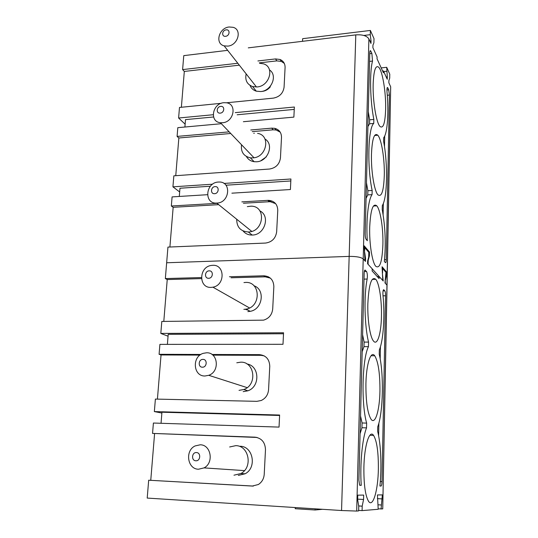 <?xml version="1.0" encoding="UTF-8"?>
<svg xmlns="http://www.w3.org/2000/svg" width="538" height="538" viewBox="0 0 538 538"><rect width="100%" height="100%" fill="white"/><g stroke="black" fill="none" stroke-linecap="round" stroke-linejoin="round"><path stroke-width="0.81" d="M233.976 475.195L240.863 473.541C253.122 467.367 248.926 445.424 235.731 445.659L229.645 446.977M238.294 475.417L245.099 473.783C257.225 467.69 253.042 446.022 239.995 446.258M239.02 390.366L243.781 389.519C257.567 384.973 254.756 361.475 240.701 362.182L236.787 362.78M243.183 391.637L247.89 390.803C260.365 386.714 259.538 365.685 246.996 364.004M243.842 309.377L246.196 309.115C261.441 306.66 260.56 281.273 245.442 282.443L243.963 282.571M247.85 311.596L250.177 311.341C262.645 309.424 265.483 289.471 253.943 285.745M204.958 376.001C193.129 376.412 191.777 356.533 203.283 353.325L206.565 352.787C218.072 352.175 220.076 371.597 208.757 375.309L204.958 376.001M202.96 359.391C207.594 359.223 207.029 367.414 202.416 367.192C197.789 367.333 198.374 359.176 202.96 359.391M198.495 469.23C187.365 469.223 184.776 450.528 195.126 445.928L200.19 444.798C211.01 444.603 214.178 462.848 204.057 467.892L198.495 469.23M196.424 452.566C201.165 452.566 200.573 461.2 195.852 460.777C191.111 460.743 191.73 452.155 196.424 452.566M211.091 287.393C198.408 288.213 198.744 266.902 211.326 265.442L212.624 265.315C224.985 264.279 225.375 285.16 212.92 287.184L211.091 287.393M268.348 276.781L268.987 277.46M209.174 270.856C213.7 270.533 213.169 278.328 208.657 278.274C204.131 278.57 204.689 270.816 209.174 270.856M382.343 272.941L383.231 281.004L379.115 276.465L379.068 278.549L372.141 270.977L372.188 268.825L367.582 263.741L367.649 260.917L368.698 257.097L368.812 252.356L364.851 247.736L364.461 252.578M381.012 486.056C381.563 485.794 381.893 484.308 382 481.584L385.558 295.759C385.558 293.311 385.316 291.677 384.825 290.843L383.823 289.78C383.063 289.733 382.78 291.569 382.975 295.281C385.006 315.503 383.453 340.346 379.33 349.908L379.243 354.307C383.957 373.493 383.278 412 377.743 426.782L377.649 431.368C380.911 443.863 381.859 466.964 379.909 486.016L381.012 486.056L379.909 485.996M364.118 247.762L364.851 247.736M229.444 276.761L263.707 275.792L265.2 276.835L270.358 278.106M265.2 276.835L231.078 277.783M201.468 278.61L167.231 279.558L163.794 321.428M245.173 309.283L248.045 310.15M385.147 279.847L385.41 283.418L386.95 285.113L384.979 282.941L385.981 272.363L382.659 268.489L382.047 268.502M367.851 303.701C367.393 319.794 370.063 337.124 373.466 341.005C377.367 346.216 381.2 333.452 381.449 316.109C381.832 300.372 379.27 283.338 375.78 279.309C371.509 276.041 368.866 284.172 367.851 303.701M364.024 279.121L367.172 279.04C363.822 295.342 364.488 326.062 368.564 342.087L364.091 342.094L362.605 334.757M365.02 258.603L365.564 258.583L364.73 252.564M201.407 277.554L165.348 278.576L167.231 279.558M365.564 258.583L365.49 261.434L363.204 258.913L364.966 260.849L364.165 245.799L369.519 252.066L368.597 252.1M378.624 435.8L378.88 423.05M380.184 358.96L380.433 346.741M378.214 508.861L382.74 508.901L390.682 86.826L388.866 82.825L388.907 80.512L389.707 78.131L389.781 74.244L386.714 67.311L381.193 67.902M275.611 203.64L270.332 201.73L268.899 200.358C274.609 201.118 277.561 204.46 277.763 210.365L276.66 231.804C275.691 238.327 272.006 242.08 265.604 243.055L167.943 247.097L166.652 262.766L349.162 256.397C356.243 256.344 360.924 257.177 363.204 258.913L368.886 38.877C366.795 35.77 362.424 34.439 355.793 34.883L248.28 47.855M377.212 276.519L379.115 276.465M200.916 354.448L159.087 354.307L159.907 344.381L283.001 344.293L283.553 332.766L160.815 333.425L161.803 321.448L263.559 320.144C268.973 318.483 272.02 314.764 272.705 308.994L273.849 286.586C273.533 279.861 270.15 276.263 263.707 275.792M360.09 433.695L361.953 427.723L362.074 422.969L366.647 423.103C361.038 403.803 362.242 358.738 368.456 346.64L363.977 346.64L362.175 351.704M360.541 415.955L362.074 422.969M363.977 346.64L364.091 342.094M367.172 279.04C367.568 275.752 367.346 273.21 366.519 271.421L364.811 270.15M365.309 270.13C364.677 269.74 364.3 270.87 364.165 273.519L358.907 480.226L359.599 485.115L361.24 485.357L359.781 485.276M382.572 272.934L382.659 268.489M253.364 486.07L148.683 480.212L252.275 486.063L258.348 484.516C261.905 482.196 263.862 478.786 264.225 474.294L265.483 449.734C265.173 442.323 261.656 438.134 254.931 437.165L152.55 433.406L153.404 423.036L279.04 427.098L279.619 415.033L154.352 411.59L161.871 413.043M161.044 423.285L161.938 412.216L279.599 415.47M361.24 485.357C359.821 464.186 362.309 438.47 366.533 427.871L361.953 427.723M366.533 427.871L366.647 423.103M159.087 354.307L161.044 354.952L199.975 355.1M212.86 355.147L260.97 355.322L259.417 354.643L212.006 354.481M368.456 346.64L368.564 342.087M167.399 344.374L168.206 334.333L283.506 333.762M264.212 355.867L260.97 355.322M154.352 411.59L155.388 399.075L256.882 401.335L261.192 400.507C265.617 398.409 268.072 394.818 268.563 389.741L269.767 366.291C269.451 359.236 266.001 355.356 259.417 354.643M160.815 333.425L168.058 336.21M358.678 505.949L362.195 506.164L363.567 499.486L363.675 495.088L357.77 495.148L357.656 499.674L358.752 506.379L358.631 510.905L356.694 511.066L363.204 258.913C360.924 257.177 356.243 256.344 349.162 256.397L355.793 34.883M357.669 499.143L363.567 499.486M378.362 469.001C378.49 452.162 376.889 440.952 373.567 435.383C369.525 429.29 364.32 445.336 363.896 467.246C363.742 484.482 365.315 495.881 368.631 501.443C373.063 507.872 378.093 489.916 378.362 469.001M379.942 390.924C380.03 373.466 378.288 361.744 374.71 355.759C370.864 350.265 366.304 363.789 365.921 383.607C365.806 401.469 367.528 413.372 371.092 419.31C375.275 425.128 379.68 410.003 379.942 390.924M157.419 399.122L161.044 354.952M257.11 437.481L254.931 437.165M152.55 433.406L256.539 437.441M148.683 480.212L147.204 498.074L341.556 510.522L356.694 511.066M150.761 480.273L154.581 433.695M341.556 510.522L349.162 256.397L166.652 262.766L165.348 278.576M358.644 510.394L362.087 510.616L362.195 506.164M362.087 510.616L378.201 509.278L377.447 494.947L382.343 494.893L381.065 509.035M382.74 508.901L387.044 285.517M315.12 508.834L315.08 509.997L295.214 508.713L295.261 507.556M315.08 509.997L322.544 509.304M378.234 504.805L381.146 504.98M377.373 498.618L382.269 498.908M236.713 219.235C236.72 227.15 240.587 231.394 248.3 231.965L248.448 231.959C264.124 231.871 266.525 205.825 250.97 206.182L247.312 206.639M243.055 230.936C245.355 233.721 248.388 235.093 252.167 235.052L252.315 235.045C264.696 235.113 270.627 215.906 259.861 210.876M254.326 133.229L253.734 133.296M241.535 144.749C240.688 151.898 243.633 156.255 250.372 157.829L252.86 157.89C266.801 157.473 270.984 135.213 257.574 133.384M246.411 156.504C248.085 159.43 250.654 161.158 254.124 161.703L256.592 161.77C268.085 161.474 274.346 144.345 264.978 139.012M246.155 73.888C244.871 80.175 247.023 84.405 252.625 86.578L257.077 86.954C269.578 86.241 274.891 67.149 263.593 63.861L259.585 63.242M250.036 85.394C251.159 88.286 253.243 90.209 256.276 91.171L260.688 91.554C271.555 90.949 277.924 75.246 269.504 69.94M222.503 122.745L220.412 122.711C209.141 121.79 212.429 103.309 223.889 102.697L226.444 102.778C237.359 104.036 233.835 122.227 222.503 122.745M220.714 106.389C225.045 105.798 224.561 112.866 220.244 113.121C215.913 113.686 216.417 106.652 220.714 106.389M270.157 201.562L270.668 201.75M216.935 203.075L216.727 203.082C203.687 204.043 205.503 182.382 218.394 182.046L219.107 182.026C231.797 181.508 229.692 202.839 216.935 203.075M215.086 186.625C219.511 186.161 219.006 193.579 214.588 193.687C210.163 194.124 210.694 186.74 215.086 186.625M227.809 46.12L224.144 45.858C214.649 43.652 218.879 27.835 229.141 26.987L233.203 27.33C242.369 29.792 237.951 45.36 227.809 46.12M226.088 29.872C230.325 29.166 229.861 35.911 225.637 36.295C221.4 36.981 221.878 30.262 226.088 29.872M386.237 77.042L387.293 76.934L387.246 79.261L383.453 70.922L383.412 72.764L377.051 58.83L377.098 56.934L372.881 47.66L372.942 45.179L373.897 42.784L373.997 38.615L370.379 30.444L370.272 34.681L363.816 35.454M283.546 62.697L283.896 62.657M388.698 89.785L387.629 87.553C387.037 87.371 386.835 88.837 387.017 91.951C388.907 112.408 387.488 133.343 383.708 137.688L383.628 141.575C387.979 163.888 387.373 198.098 382.31 205.55L382.222 209.598C385.316 226.686 386.015 243.943 384.334 261.374L385.349 262.598C385.854 262.968 386.156 261.972 386.25 259.632L389.404 95.058L388.698 89.785L386.936 89.954M302.531 41.312L302.652 38.682L370.379 30.444M257.904 60.955L275.496 58.931L276.841 60.881L281.367 61.426L284.306 63.41M276.841 60.881L259.316 62.885M239.309 65.165L184.312 71.44L181.373 107.264M270.271 86.275L270.237 86.948C267.816 89.785 264.871 91.292 261.394 91.46M387.293 76.934L386.714 67.311M383.742 71.561L386.634 71.258M373.164 84.042C372.646 100.855 376.277 122.846 379.989 126.443C383.258 128.918 385.141 123.195 385.632 109.275C386.069 92.913 382.619 71.191 378.759 67.29C375.625 64.721 373.762 70.31 373.164 84.042M369.566 61.393L372.518 61.07C369.478 72.395 370.11 100.747 373.843 119.436L369.64 119.799L368.281 111.675M369.895 41.09L371.032 40.955L370.272 34.681M237.816 63.262L182.611 69.604L184.312 71.44M371.032 40.955L370.971 43.457L368.886 38.877M383.117 214.635L383.345 203.391M384.502 146.78L384.717 135.98M390.682 86.826L387.051 285.261M182.611 69.604L183.767 55.636L227.668 50.343M382.612 71.009L383.453 70.922M226.485 102.785L273.365 98.124C279.572 96.907 283.143 93.262 284.077 87.19L285.086 67.519C285.12 63.652 283.439 60.976 280.042 59.476L281.367 61.426M366.075 198.354L367.77 194.897L367.871 190.728L372.161 190.472C367.044 167.19 368.1 127.943 373.749 123.431L369.545 123.794L367.905 126.544M366.472 182.833L367.871 190.728M369.545 123.794L369.64 119.799M372.518 61.07L371.886 53.45L370.816 51.13L369.983 51.231M275.496 58.931L280.042 59.476M370.816 51.13L370.588 50.767C370.124 50.39 369.855 51.15 369.774 53.033L365.181 233.62C365.174 236.357 365.477 238.233 366.082 239.242L367.299 240.715C365.995 220.197 368.227 199.739 372.061 194.642L367.77 194.897M212.597 184.198L172.927 186.834L179.672 191.965M179.309 196.451L179.968 188.233L210.385 186.235M225.94 185.213L290.823 180.95M231.885 193.176L290.412 189.531L290.917 178.993L223.969 183.438M372.061 194.642L372.161 190.472M229.181 131.864L177.089 136.41L178.851 137.984L230.741 133.491M252.241 131.628L273.129 129.819L271.737 128.145L250.769 129.974M373.749 123.431L373.843 119.436M184.897 127.029L185.496 119.624L213.566 116.981M213.203 114.728L178.609 118.01L179.484 107.452L221.259 103.303M177.089 136.41L177.816 127.667L221.367 123.706M243.371 121.709L293.876 117.116L294.36 107.022L235.261 112.63M280.197 132.133L276.122 130.008L273.129 129.819M172.927 186.834L173.835 175.832L269.511 169.033C275.846 167.957 279.491 164.258 280.453 157.937L281.502 137.412C281.461 132.63 279.202 129.604 274.736 128.333L271.737 128.145M178.609 118.01L185.126 124.17M237.164 114.769L294.246 109.402M277.756 130.532L278.805 130.445M269.807 201.232L272.167 201.091M250.493 157.957L252.073 159.584M260.876 160.701L266.357 156.84M367.777 260.439L368.187 260.426L369.424 255.906L369.519 252.066M368.725 255.927L369.424 255.906M382.901 244.346C383.298 228.361 380.453 209.881 376.802 205.846C372.921 202.772 370.554 209.914 369.7 227.285C369.223 243.653 372.209 262.416 375.739 266.249C379.815 269.128 382.202 261.824 382.901 244.346M217.043 203.337L171.34 206.007L172.093 196.901L207.466 194.695M384.293 175.455C384.71 159.261 381.563 139.214 377.79 135.22C374.287 132.388 372.182 138.69 371.469 154.13C370.971 170.748 374.28 191.071 377.918 194.81C381.583 197.507 383.708 191.051 384.293 175.455M175.758 175.691L178.851 137.984M270.332 201.73L269.249 201.737L267.81 200.365L241.858 201.884M268.899 200.358L267.81 200.365M171.34 206.007L173.162 207.305L218.684 204.662M243.405 203.236L269.249 201.737M169.9 247.016L173.162 207.305M385.484 279.841L386.506 275.57L386.573 272.033L382.081 266.774L382.787 280.52L368.093 264.306L368.187 260.426M385.719 272.053L386.573 272.033M385.921 275.591L386.506 275.57M383.076 290.85L384.798 290.816M383.446 289.787L383.823 289.78M364.36 271.441L366.479 271.381M383.022 295.806L385.558 295.759M252.275 486.063L253.001 486.076M382 481.584L380.305 481.49M387.152 87.902L387.797 87.835M369.761 53.686L371.886 53.45M387.286 95.26L389.404 95.058M386.25 259.632L384.515 259.686M245.099 473.783L240.863 473.541M247.89 390.803L243.781 389.519M250.177 311.341L246.196 309.115M247.164 387.636L208.757 375.309M244.454 470.615L204.057 467.892M249.518 307.958L212.92 287.184M364.354 271.482L366.519 271.421M383.069 290.883L384.825 290.843M369.895 435.255L373.567 435.383M371.045 355.746L374.71 355.759M372.209 279.397L375.78 279.309M252.167 235.052L248.3 231.965M254.124 161.703L250.372 157.829M256.276 91.171L252.625 86.578M253.997 157.755L220.412 122.711M251.73 231.374L216.727 203.082M256.465 87.001L224.144 45.858M387.279 87.586L387.629 87.553M370.588 50.767L370.144 50.814M276.122 130.008L274.736 128.333M373.406 206.027L376.802 205.846M374.616 135.482L377.79 135.22"/></g></svg>
